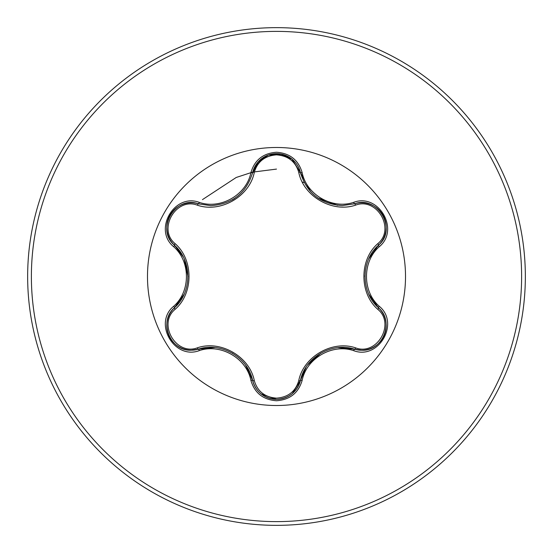 <?xml version="1.0" encoding="UTF-8"?>
<svg xmlns="http://www.w3.org/2000/svg" width="553" height="553" viewBox="0 0 553 553"><rect width="100%" height="100%" fill="white"/><g stroke="black" fill="none" stroke-linecap="round" stroke-linejoin="round"><path stroke-width="0.83" d="M197.407 205.198C175.992 196.958 157.342 229.288 175.156 243.686C193.661 259.744 193.598 293.346 175.156 309.314C157.328 323.761 176.041 356.056 197.407 347.802C220.585 339.777 249.707 356.657 254.297 380.651C257.463 391.4 264.866 397.234 276.5 398.139C288.154 397.254 295.572 391.434 298.751 380.671C303.41 356.623 332.54 339.874 355.586 347.858C377.015 356.077 395.63 323.719 377.796 309.348C359.256 293.284 359.312 259.627 377.796 243.652C395.644 229.225 376.966 196.909 355.586 205.142C332.429 213.133 303.362 196.287 298.751 172.329C295.572 161.566 288.154 155.746 276.5 154.861C264.859 155.766 257.463 161.6 254.297 172.349C249.659 196.439 220.481 213.223 197.407 205.198A1.866 0.581 106.7 0 1 198.416 203.836L210.762 205.647L198.416 203.836C175.197 195.009 155.234 229.481 174.485 245.242C192.25 260.822 192.264 292.15 174.485 307.758C158.193 321.148 169.978 351.521 191.359 350.201L198.416 349.164C220.82 341.533 248.007 357.217 252.61 380.457C256.08 392.153 264.051 398.457 276.528 399.37C288.984 398.464 296.954 392.167 300.438 380.478L292.343 393.605M306.141 367.109L300.438 380.478C305.049 357.3 332.173 341.623 354.584 349.219L361.614 350.243C382.987 351.584 394.801 321.189 378.473 307.793C360.66 292.205 360.646 260.822 378.473 245.207C397.725 229.516 377.851 194.988 354.584 203.781L342.272 205.578C320.636 204.098 306.694 193.08 300.438 172.522L291.88 159.015L276.528 153.63L261.168 159.022L252.61 172.543C246.403 193.101 232.454 204.133 210.762 205.647M276.5 405.515A129.015 129.015 0 0 1 147.485 276.5A129.015 129.015 0 0 1 276.5 147.485A129.015 129.015 0 0 1 405.515 276.5A129.015 129.015 0 0 1 276.5 405.515M199.301 202.384C220.647 209.76 246.638 194.739 250.91 172.584C254.622 160.011 263.152 153.229 276.5 152.248C289.862 153.209 298.413 159.976 302.132 172.557C306.445 194.697 332.394 209.67 353.699 202.329C378.715 192.845 400.006 229.848 379.289 246.7C362.229 261.5 362.243 291.521 379.289 306.3C400.019 323.194 378.667 360.162 353.699 350.671C332.367 343.33 306.431 358.323 302.132 380.443C298.406 393.024 289.862 399.791 276.5 400.752C263.152 399.771 254.622 392.989 250.91 380.416C246.624 358.24 220.619 343.24 199.301 350.616C174.299 360.127 152.96 323.146 173.67 306.272C190.688 291.466 190.674 261.507 173.67 246.728C152.946 229.806 174.347 192.866 199.301 202.384A1.866 0.435 -73.3 0 1 198.416 203.836C193.177 202.301 187.944 202.481 182.711 204.375M276.5 525.35A248.85 248.85 0 0 0 525.35 276.5A248.85 248.85 0 0 0 276.5 27.65A248.85 248.85 0 0 0 27.65 276.5A248.85 248.85 0 0 0 276.5 525.35A248.85 248.85 0 0 1 27.65 276.5A248.85 248.85 0 0 1 276.5 27.65M293.284 390.853L295.461 390.459M276.5 169.094L252.465 172.156L236.207 177.478L202.453 199.626M304.233 182.614A97.895 97.895 0 0 0 302.332 182.068A97.895 97.895 0 0 1 304.233 182.614M198.354 203.815A97.072 97.072 0 0 1 199.025 203.096M254.297 172.349A1.866 0.581 13.3 0 0 252.61 172.543L258.154 161.884L268.35 155.04L280.724 153.997L291.977 159.098M342.272 205.578L354.584 203.781A1.866 0.435 -106.6 0 1 353.699 202.329M377.796 243.652A1.866 0.581 -133.3 0 1 378.473 245.207L368.768 258.818M368.858 294.376L378.473 307.793A1.866 0.435 -46.7 0 1 379.289 306.3M353.699 350.671A1.866 0.435 -73.4 0 1 354.584 349.219L338.049 347.63M276.5 399.37L261.161 393.971C265.64 397.496 270.756 399.294 276.5 399.37C282.251 399.307 287.366 397.517 291.853 394.006M250.91 380.416A1.866 0.435 -13.3 0 1 252.61 380.457L245.677 365.25M214.841 347.547L198.416 349.164A1.866 0.581 73.3 0 1 197.407 347.802M173.67 306.272A1.866 0.435 46.6 0 1 174.485 307.758L184.128 294.237M183.209 256.862L174.485 245.242A1.866 0.581 133.4 0 1 175.156 243.686M377.796 309.348A1.866 0.581 133.3 0 0 378.473 307.793C382.441 311.581 384.909 316.233 385.87 321.749M370.289 348.666C365.056 350.561 359.816 350.747 354.584 349.219A1.866 0.581 106.6 0 0 355.586 347.858M302.132 380.443A1.866 0.435 -166.6 0 0 300.438 380.478A1.866 0.581 13.4 0 1 298.751 380.671M355.586 205.142A1.866 0.581 73.4 0 0 354.584 203.781C359.851 202.246 365.111 202.439 370.365 204.368M260.933 393.784C256.675 390.204 253.903 385.759 252.61 380.457A1.866 0.581 166.7 0 0 254.297 380.651M298.751 172.329A1.866 0.581 166.6 0 1 300.431 172.515M167.11 321.639C168.084 316.157 170.538 311.533 174.485 307.758A1.866 0.581 -133.4 0 0 175.156 309.314M385.856 231.341C384.881 236.815 382.42 241.44 378.473 245.207A1.866 0.435 46.7 0 0 379.289 246.7M310.565 191.621L300.438 172.522A1.866 0.435 -13.4 0 0 302.132 172.557M199.301 350.616A1.866 0.435 -106.7 0 0 198.416 349.164C193.149 350.706 187.889 350.519 182.628 348.597M261.002 159.16C256.703 162.748 253.91 167.213 252.61 172.543A1.866 0.435 -166.7 0 1 250.91 172.584M173.67 246.728A1.866 0.435 -46.6 0 0 174.485 245.242C170.518 241.447 168.057 236.795 167.096 231.278M276.5 521.617A245.117 245.117 0 0 0 521.617 276.5A245.117 245.117 0 0 0 276.5 31.383A245.117 245.117 0 0 0 31.383 276.5A245.117 245.117 0 0 0 276.5 521.617M364.966 276.486L364.973 275.753M307.662 364.904L320.809 353.16M337.482 205.315L317.92 198.015M232.281 353.118L232.91 353.491M234.907 198.23L232.232 199.91M184.363 259.281L187.958 276.541M385.911 321.984C386.713 327.618 385.711 332.941 382.897 337.959C379.959 342.901 375.853 346.434 370.572 348.556M370.586 204.451C375.867 206.58 379.98 210.119 382.911 215.069C385.718 220.08 386.713 225.403 385.904 231.036M300.438 380.478C299.132 385.807 296.332 390.266 292.039 393.854M292.102 159.195C296.367 162.776 299.138 167.22 300.438 172.522L300.915 174.368M261.182 159.008C265.661 155.497 270.776 153.699 276.528 153.63C282.279 153.699 287.387 155.497 291.866 159.001M182.407 348.508C177.126 346.392 173.013 342.853 170.075 337.911C167.269 332.899 166.259 327.576 167.061 321.943M252.61 172.543L252.168 174.278M167.061 231.036C166.259 225.403 167.269 220.08 170.089 215.062C173.034 210.126 177.147 206.601 182.421 204.486"/></g></svg>
